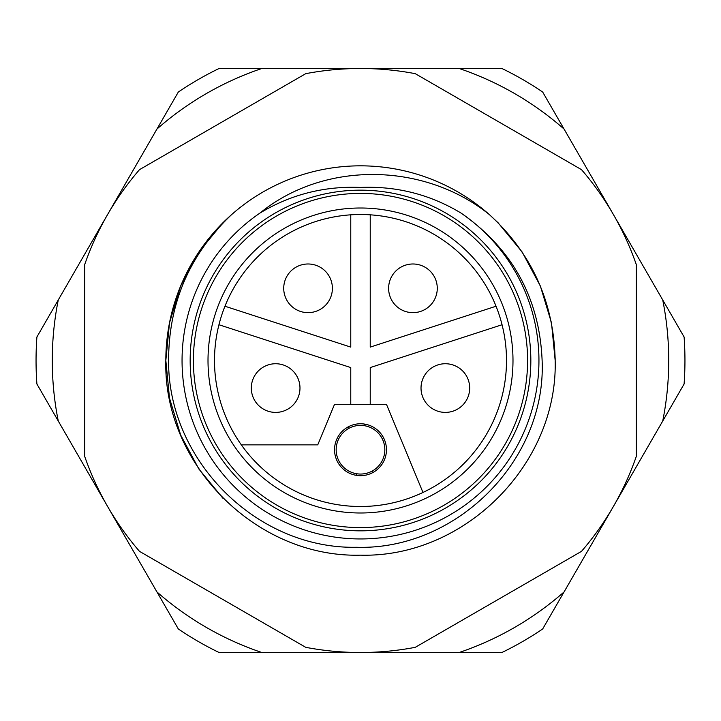 <?xml version="1.0" encoding="UTF-8"?>
<svg xmlns="http://www.w3.org/2000/svg" width="721" height="721" viewBox="0 0 721 721"><rect width="100%" height="100%" fill="white"/><g stroke="black" fill="none" stroke-linecap="round" stroke-linejoin="round"><path stroke-width="1.08" d="M460.989 213.037C430.095 194.454 396.595 185.919 360.482 187.442C324.333 185.937 290.833 194.472 259.984 213.055A178.447 178.447 0 0 0 360.5 538.947A178.447 178.447 0 0 0 460.989 213.037C512.451 248.988 539.497 298.143 542.12 360.5C546.509 460.575 456.096 550.465 356.48 547.284C256.523 549.231 167.795 460.196 168.597 360.5C168.678 302.946 189.704 254.297 231.666 214.561A194.67 194.67 0 0 1 489.298 214.534C531.972 253.576 553.926 302.234 555.17 360.5L551.502 322.891L540.353 286.003L522.157 252.035L498.157 222.843L489.298 214.534L498.157 222.843L522.157 252.035L540.353 286.003L551.502 322.891L555.17 360.5L551.502 322.891L540.353 286.003L522.157 252.035L498.157 222.843L522.157 252.035L540.353 286.003L551.502 322.891L555.17 360.5L551.502 322.891L540.353 286.003L522.157 252.035L498.157 222.843L489.298 214.534L498.157 222.843L522.157 252.035L540.353 286.003L551.502 322.891L555.17 360.5L551.502 322.891L540.353 286.003L522.157 252.035L498.157 222.843L489.298 214.534L498.157 222.843L522.157 252.035L540.353 286.003L551.502 322.891L555.17 360.5C557.892 464.459 464.459 557.892 360.5 555.17C256.541 557.892 163.108 464.459 165.83 360.5L169.498 398.109L180.647 434.997L198.843 468.965L222.843 498.157M165.83 360.5C163.108 464.459 256.541 557.892 360.5 555.17C464.459 557.892 557.892 464.459 555.17 360.5C557.892 464.459 464.459 557.892 360.5 555.17C256.541 557.892 163.108 464.459 165.83 360.5C163.108 464.459 256.541 557.892 360.5 555.17C464.459 557.892 557.892 464.459 555.17 360.5C557.892 464.459 464.459 557.892 360.5 555.17C256.541 557.892 163.108 464.459 165.83 360.5A194.67 194.67 0 0 1 231.666 214.561L222.843 222.843L198.843 252.035L180.647 286.003L169.498 322.891L165.83 360.5L169.498 322.891L180.647 286.003L198.843 252.035L222.843 222.843L231.666 214.561L222.843 222.843L198.843 252.035L180.647 286.003L169.498 322.891L165.83 360.5L169.498 322.891L180.647 286.003L198.843 252.035L222.843 222.843L231.666 214.561L222.843 222.843L198.843 252.035L180.647 286.003L169.498 322.891L165.83 360.5L169.498 322.891L180.647 286.003L198.843 252.035L222.843 222.843L231.666 214.561L222.843 222.843L198.843 252.035L180.647 286.003L169.498 322.891L165.83 360.5L169.498 322.891L180.647 286.003L198.843 252.035L222.843 222.843L231.666 214.561M555.152 357.841A194.67 194.67 0 0 1 555.17 360.5M305.722 647.323L139.495 551.349A292.005 292.005 0 0 1 84.718 456.474L84.718 264.526A292.005 292.005 0 0 1 139.495 169.651L305.722 73.677A292.005 292.005 0 0 1 415.278 73.677L581.505 169.651A292.005 292.005 0 0 1 636.283 264.526L636.283 456.474A292.005 292.005 0 0 1 581.505 551.349L415.278 647.323A292.005 292.005 0 0 1 305.722 647.323M259.984 213.055C324.738 160.278 424.795 162.549 489.298 214.534M208.008 360.5A152.492 152.492 0 0 1 360.5 208.008A152.492 152.492 0 0 1 512.992 360.5A152.492 152.492 0 0 1 360.5 512.992A152.492 152.492 0 0 1 208.008 360.5M506.502 360.5A146.002 146.002 0 0 0 360.5 214.498A146.002 146.002 0 0 0 214.498 360.5A146.002 146.002 0 0 0 360.5 506.502A146.002 146.002 0 0 0 506.502 360.5M530.836 360.5A170.336 170.336 0 0 1 360.5 530.836A170.336 170.336 0 0 1 190.164 360.5A170.336 170.336 0 0 1 360.5 190.164A170.336 170.336 0 0 1 530.836 360.5A170.336 170.336 0 0 0 360.5 190.164A170.336 170.336 0 0 0 190.164 360.5M270.51 364.285A24.334 24.334 0 0 1 299.431 382.941A24.334 24.334 0 0 1 280.775 411.862A24.334 24.334 0 0 1 251.854 393.206A24.334 24.334 0 0 1 270.51 364.285A24.334 24.334 0 0 1 299.981 388.069M283.723 288.319A24.334 24.334 0 0 1 308.056 263.985A24.334 24.334 0 0 1 314.392 311.814A24.334 24.334 0 0 1 295.826 267.284A24.334 24.334 0 0 1 329.091 276.08A24.334 24.334 0 0 1 320.286 309.354A24.334 24.334 0 0 1 287.021 300.549A24.334 24.334 0 0 1 295.826 267.284M396.721 306.452A24.334 24.334 0 0 1 394.811 272.087A24.334 24.334 0 0 1 429.166 270.186A24.334 24.334 0 0 1 431.077 304.541A24.334 24.334 0 0 1 396.721 306.452A24.334 24.334 0 0 1 421.632 265.589A24.334 24.334 0 0 1 412.944 312.653A24.334 24.334 0 0 1 388.61 288.319M469.686 388.069A24.334 24.334 0 0 1 445.353 412.403A24.334 24.334 0 0 1 421.019 388.069A24.334 24.334 0 0 1 455.185 365.808A24.334 24.334 0 0 1 467.614 397.902A24.334 24.334 0 0 1 435.529 410.33A24.334 24.334 0 0 1 423.092 378.246A24.334 24.334 0 0 1 455.185 365.808A24.334 24.334 0 0 1 467.614 397.902M496.039 306.227A146.002 146.002 0 0 0 370.233 214.822L370.233 347.107L496.039 306.227A146.002 146.002 0 0 1 502.059 324.738L370.233 367.575L370.233 404.301M350.767 214.822A146.002 146.002 0 0 0 224.961 306.227L350.767 347.107L350.767 214.822A146.002 146.002 0 0 1 370.233 214.822M350.767 404.301L350.767 367.575L218.941 324.738A146.002 146.002 0 0 1 224.961 306.227M386.456 449.724A25.956 25.956 0 0 0 360.5 423.768A25.956 25.956 0 0 0 334.544 449.724A25.956 25.956 0 0 0 360.5 475.68A25.956 25.956 0 0 0 386.456 449.724M299.431 382.941A24.334 24.334 0 0 1 280.775 411.862A24.334 24.334 0 0 1 251.314 388.069M241.337 444.857L317.745 444.857L334.544 404.301L386.456 404.301L422.975 492.461M668.727 360.5A308.228 308.228 0 0 0 662.725 299.954L564.047 129.041A308.228 308.228 0 0 0 459.178 68.495L261.822 68.495A308.228 308.228 0 0 0 156.953 129.041L58.275 299.954A308.228 308.228 0 0 0 58.275 421.046L156.953 591.959A308.228 308.228 0 0 0 261.822 652.505L459.178 652.505A308.228 308.228 0 0 0 564.047 591.959L662.725 421.046A308.228 308.228 0 0 0 668.727 360.5M662.725 299.954L684.094 336.977A324.45 324.45 0 0 1 684.094 384.023L662.725 421.046M261.822 652.505L219.076 652.505A324.45 324.45 0 0 1 178.33 628.982L156.953 591.959M564.047 591.959L542.67 628.982A324.45 324.45 0 0 1 501.924 652.505L459.178 652.505M58.275 421.046L36.906 384.023A324.45 324.45 0 0 1 36.906 336.977L58.275 299.954M156.953 129.041L178.33 92.018A324.45 324.45 0 0 1 219.076 68.495L261.822 68.495M459.178 68.495L501.924 68.495A324.45 324.45 0 0 1 542.67 92.018L564.047 129.041M364.844 425.778A24.334 24.334 0 0 0 336.482 453.608A24.334 24.334 0 0 0 372.171 471.074A24.334 24.334 0 0 0 364.844 425.778L364.574 424.092M356.426 475.355L356.156 473.67M348.829 428.373L348.558 426.679M372.442 472.769L372.171 471.074M193.408 360.5A167.092 167.092 0 0 0 360.5 527.592A167.092 167.092 0 0 0 527.592 360.5A167.092 167.092 0 0 0 360.5 193.408A167.092 167.092 0 0 0 193.408 360.5M280.775 411.862A24.334 24.334 0 0 1 251.854 393.206M423.092 378.246A24.334 24.334 0 0 1 455.185 365.808M394.811 272.087A24.334 24.334 0 0 1 429.166 270.186M320.286 309.354A24.334 24.334 0 0 1 287.021 300.549"/></g></svg>
